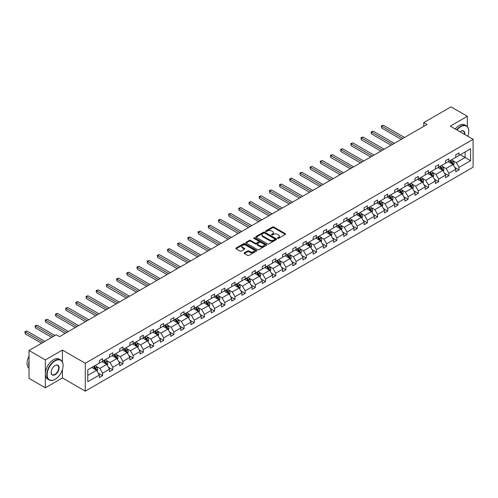 <?xml version="1.0" encoding="UTF-8"?>
<svg xmlns="http://www.w3.org/2000/svg" width="498" height="498" viewBox="0 0 498 498"><rect width="100%" height="100%" fill="white"/><g stroke="black" fill="none" stroke-linecap="round" stroke-linejoin="round"><path stroke-width="0.75" d="M277.635 238.337A0.635 0.367 0 0 0 278.531 238.337L285.342 234.402A0.909 0.523 0 0 0 285.603 234.035A0.909 0.523 0 0 0 285.342 233.662L273.807 227.007A0.909 0.523 0 0 0 272.524 227.007L265.714 230.935A0.635 0.367 0 0 0 266.611 231.452L267.494 230.948A2.901 1.675 0 0 1 271.597 230.948L272.555 231.502A2.901 1.675 0 0 1 273.408 232.684A2.901 1.675 0 0 1 272.555 233.867L271.678 234.377A0.635 0.367 0 0 0 272.574 234.894L273.452 234.384A2.901 1.675 0 0 1 277.554 234.384L278.513 234.944A2.901 1.675 0 0 1 279.366 236.127A2.901 1.675 0 0 1 278.513 237.309L277.635 237.82A0.635 0.367 0 0 0 277.635 238.337L277.635 237.82M244.394 252.828A0.909 0.523 0 0 0 244.126 253.196A0.909 0.523 0 0 0 244.394 253.569L247.631 255.437A0.909 0.523 0 0 0 248.913 255.437L256.47 251.073A0.909 0.523 0 0 0 256.738 250.699A0.909 0.523 0 0 0 256.47 250.332L244.941 243.671A0.909 0.523 0 0 0 243.659 243.671L236.096 248.035A0.909 0.523 0 0 0 235.828 248.409A0.909 0.523 0 0 0 236.096 248.776L240.005 251.036A0.909 0.523 0 0 0 241.287 251.036L244.524 249.168A0.909 0.523 0 0 0 244.786 248.795A0.909 0.523 0 0 0 244.524 248.427L242.582 247.307A2.422 1.401 0 0 1 241.872 246.317A2.422 1.401 0 0 1 243.373 245.022A2.422 1.401 0 0 1 246.012 245.327L253.607 249.71A2.422 1.401 0 0 1 254.316 250.699A2.422 1.401 0 0 1 252.816 251.994A2.422 1.401 0 0 1 250.177 251.689L248.913 250.961A0.909 0.523 0 0 0 247.631 250.961L244.394 252.828L244.394 253.569L247.631 251.714L247.631 250.961M62.418 350.057L45.349 359.911L29.027 350.486L29.027 378.38L45.349 387.799L62.418 377.945L85.264 391.135L85.264 363.247L62.418 350.057L62.418 361.878M467.323 126.548L467.323 116.283L450.254 126.143L473.1 139.334L85.264 363.247M467.323 116.283L451.001 106.865L423.748 122.595L423.748 126.368M29.027 350.486L56.28 334.756L59.542 336.636L427.01 124.481L423.748 122.595M267.557 243.933A0.909 0.523 0 0 0 268.839 243.933L276.402 239.563A0.909 0.523 0 0 0 276.664 239.196A0.909 0.523 0 0 0 276.402 238.828L264.868 232.168A0.909 0.523 0 0 0 263.585 232.168L256.022 236.531A0.909 0.523 0 0 0 255.76 236.899A0.909 0.523 0 0 0 256.022 237.272L267.557 243.933M254.067 238.474A0.635 0.367 0 0 1 254.708 238.561L266.424 245.327L258.873 249.685A0.909 0.523 0 0 1 257.597 249.685L246.062 243.024L249.299 241.169L249.299 240.416L246.062 242.283A0.909 0.523 0 0 0 245.794 242.657A0.909 0.523 0 0 0 246.062 243.024L246.062 242.283M249.299 241.169A0.909 0.523 0 0 1 250.575 241.169L250.575 240.416A0.909 0.523 0 0 0 249.299 240.416M250.575 240.416L255.256 243.117A0.909 0.523 0 0 0 256.538 243.117L258.686 241.879A0.909 0.523 0 0 0 258.948 241.505A0.909 0.523 0 0 0 258.686 241.138L253.812 238.324A0.635 0.367 0 0 1 254.708 237.807L266.436 244.58A0.909 0.523 0 0 1 266.704 244.948A0.909 0.523 0 0 1 266.436 245.321L266.436 244.58M45.349 359.911L45.349 387.799M87.779 369.784L99.332 363.117L99.332 360.589L102.6 358.703L102.6 361.231L109.516 357.234L109.516 354.713L112.778 352.827L112.778 355.348L119.701 351.358L119.701 348.83L122.962 346.944L122.962 349.471L129.885 345.475L129.885 342.948L133.147 341.068L133.147 343.589L140.069 339.599L140.069 337.071L143.331 335.185L143.331 337.712L150.253 333.716L150.253 331.189L153.515 329.309L153.515 331.83L160.437 327.84L160.437 325.312L163.699 323.426L163.699 325.953L170.621 321.957L170.621 319.43L173.883 317.55L173.883 320.071L180.805 316.081L180.805 313.553L184.067 311.667L184.067 314.194L190.989 310.198L190.989 307.671L194.251 305.791L194.251 308.312L201.173 304.322L201.173 301.794L204.435 299.908L204.435 302.435L211.357 298.439L211.357 295.912L214.619 294.032L214.619 296.553L221.542 292.563L221.542 290.035L224.803 288.149L224.803 290.676L231.726 286.68L231.726 284.153L234.988 282.273L234.988 284.794L241.91 280.804L241.91 278.276L245.172 276.39L245.172 278.917L252.094 274.921L252.094 272.394L255.356 270.514L255.356 273.035L262.278 269.045L262.278 266.517L265.54 264.631L265.54 267.158L272.456 263.162L272.456 260.635L275.724 258.755L275.724 261.276L282.64 257.279L282.64 254.758L285.908 252.872L285.908 255.399L292.824 251.403L292.824 248.876L296.092 246.996L296.092 249.517L303.008 245.52L303.008 242.999L306.276 241.113L306.276 243.64L313.192 239.644L313.192 237.116L316.46 235.237L316.46 237.758L323.376 233.761L323.376 231.24L326.644 229.354L326.644 231.881L333.56 227.885L333.56 225.357L336.829 223.478L336.829 225.999L343.745 222.002L343.745 219.481L347.013 217.595L347.013 220.122L353.929 216.126L353.929 213.598L357.19 211.718L357.19 214.24L364.113 210.243L364.113 207.722L367.375 205.836L367.375 208.363L374.297 204.367L374.297 201.839L377.559 199.953L377.559 202.481L384.481 198.484L384.481 195.963L387.743 194.077L387.743 196.604L394.665 192.608L394.665 190.08L397.927 188.194L397.927 190.722L404.849 186.725L404.849 184.204L408.111 182.318L408.111 184.845L415.033 180.849L415.033 178.321L418.295 176.435L418.295 178.963L425.217 174.966L425.217 172.445L428.479 170.559L428.479 173.086L435.401 169.09L435.401 166.562L438.663 164.676L438.663 167.204L445.586 163.207L445.586 160.686L448.847 158.8L448.847 161.327L455.77 157.331L455.77 154.803L459.032 152.917L459.032 155.444L470.585 148.771L470.585 160.686L459.032 167.353L459.032 169.88L455.77 171.766L455.77 169.239L448.847 173.236L448.847 175.757L445.586 177.643L445.586 175.122L438.663 179.112L438.663 181.639L435.401 183.525L435.401 180.998L428.479 184.995L428.479 187.522L425.217 189.402L425.217 186.881L418.295 190.871L418.295 193.398L415.033 195.284L415.033 192.757L408.111 196.754L408.111 199.281L404.849 201.161L404.849 198.64L397.927 202.63L397.927 205.157L394.665 207.044L394.665 204.516L387.743 208.513L387.743 211.04L384.481 212.92L384.481 210.399L377.559 214.389L377.559 216.916L374.297 218.803L374.297 216.275L367.375 220.272L367.375 222.799L364.113 224.679L364.113 222.158L357.19 226.148L357.19 228.675L353.929 230.562L353.929 228.034L347.013 232.031L347.013 234.558L343.745 236.438L343.745 233.917L336.829 237.907L336.829 240.434L333.56 242.321L333.56 239.793L326.644 243.79L326.644 246.317L323.376 248.197L323.376 245.676L316.46 249.666L316.46 252.193L313.192 254.08L313.192 251.552L306.276 255.549L306.276 258.076L303.008 259.956L303.008 257.435L296.092 261.431L296.092 263.952L292.824 265.839L292.824 263.311L285.908 267.308L285.908 269.835L282.64 271.715L282.64 269.194L275.724 273.19L275.724 275.711L272.456 277.598L272.456 275.07L265.54 279.067L265.54 281.594L262.278 283.474L262.278 280.953L255.356 284.949L255.356 287.471L252.094 289.357L252.094 286.829L245.172 290.826L245.172 293.353L241.91 295.233L241.91 292.712L234.988 296.708L234.988 299.23L231.726 301.116L231.726 298.588L224.803 302.585L224.803 305.112L221.542 306.992L221.542 304.471L214.619 308.467L214.619 310.989L211.357 312.875L211.357 310.347L204.435 314.344L204.435 316.871L201.173 318.757L201.173 316.23L194.251 320.226L194.251 322.748L190.989 324.634L190.989 322.106L184.067 326.103L184.067 328.63L180.805 330.516L180.805 327.989L173.883 331.985L173.883 334.507L170.621 336.393L170.621 333.865L163.699 337.862L163.699 340.389L160.437 342.275L160.437 339.748L153.515 343.745L153.515 346.266L150.253 348.152L150.253 345.624L143.331 349.621L143.331 352.148L140.069 354.034L140.069 351.507L133.147 355.504L133.147 358.025L129.885 359.911L129.885 357.383L122.962 361.38L122.962 363.907L119.701 365.793L119.701 363.266L112.778 367.263L112.778 369.784L109.516 371.67L109.516 369.143L102.6 373.139L102.6 375.666L99.332 377.552L99.332 375.025L87.779 381.698L87.779 369.784M85.264 391.135L473.1 167.222L473.1 139.334M101.947 361.61L106.777 364.399L99.855 368.389L96.077 366.211M99.855 368.389L102.6 373.139M106.777 364.399L109.516 369.143M99.332 362.513L99.855 362.812L102.6 361.231M112.131 355.728L116.962 358.516L110.039 362.513L106.261 360.328M110.039 362.513L112.778 367.263M116.962 358.516L119.701 363.266M109.516 356.63L110.039 356.935L112.778 355.348M122.315 349.845L127.146 352.64L120.223 356.63L116.445 354.452M120.223 356.63L122.962 361.38M127.146 352.64L129.885 357.383M119.701 350.754L120.223 351.053L122.962 349.471M132.499 343.969L137.33 346.757L130.408 350.754L126.629 348.569M130.408 350.754L133.147 355.504M137.33 346.757L140.069 351.507M129.885 344.871L130.408 345.176L133.147 343.589M142.677 338.086L147.514 340.881L140.592 344.871L136.813 342.692M140.592 344.871L143.331 349.621M147.514 340.881L150.253 345.624M140.069 338.995L140.592 339.294L143.331 337.712M152.861 332.21L157.692 334.998L150.776 338.995L146.997 336.81M150.776 338.995L153.515 343.745M157.692 334.998L160.437 339.748M150.253 333.112L150.776 333.417L153.515 331.83M163.045 326.327L167.876 329.116L160.96 333.112L157.181 330.933M160.96 333.112L163.699 337.862M167.876 329.116L170.621 333.865M160.437 327.236L160.96 327.535L163.699 325.953M173.229 320.451L178.06 323.239L171.144 327.236L167.365 325.051M171.144 327.236L173.883 331.985M178.06 323.239L180.805 327.989M170.621 321.353L171.144 321.658L173.883 320.071M183.413 314.568L188.244 317.357L181.328 321.353L177.549 319.174M181.328 321.353L184.067 326.103M188.244 317.357L190.989 322.106M180.805 315.477L181.328 315.776L184.067 314.194M193.598 308.692L198.428 311.48L191.512 315.477L187.734 313.292M191.512 315.477L194.251 320.226M198.428 311.48L201.173 316.23M190.989 309.594L191.512 309.899L194.251 308.312M203.782 302.809L208.612 305.598L201.696 309.594L197.918 307.415M201.696 309.594L204.435 314.344M208.612 305.598L211.357 310.347M201.173 303.718L201.696 304.017L204.435 302.435M213.966 296.933L218.796 299.721L211.88 303.718L208.102 301.533M211.88 303.718L214.619 308.467M218.796 299.721L221.542 304.471M211.357 297.835L211.88 298.14L214.619 296.553M224.15 291.05L228.98 293.839L222.064 297.835L218.286 295.656M222.064 297.835L224.803 302.585M228.98 293.839L231.726 298.588M221.542 291.959L222.064 292.258L224.803 290.676M234.334 285.173L239.165 287.962L232.249 291.959L228.47 289.774M232.249 291.959L234.988 296.708M239.165 287.962L241.91 292.712M231.726 286.076L232.249 286.381L234.988 284.794M244.518 279.291L249.349 282.08L242.426 286.076L238.654 283.897M242.426 286.076L245.172 290.826M249.349 282.08L252.094 286.829M241.91 280.2L242.426 280.499L245.172 278.917M254.702 273.414L259.533 276.203L252.611 280.2L248.832 278.015M252.611 280.2L255.356 284.949M259.533 276.203L262.278 280.953M252.094 274.317L252.611 274.622L255.356 273.035M264.886 267.532L269.717 270.321L262.795 274.317L259.016 272.138M262.795 274.317L265.54 279.067M269.717 270.321L272.456 275.07M262.278 268.441L262.795 268.739L265.54 267.158M275.07 261.655L279.901 264.444L272.979 268.441L269.2 266.256M272.979 268.441L275.724 273.19M279.901 264.444L282.64 269.194M272.456 262.558L272.979 262.863L275.724 261.276M285.254 255.773L290.085 258.562L283.163 262.558L279.384 260.379M283.163 262.558L285.908 267.308M290.085 258.562L292.824 263.311M282.64 256.682L283.163 256.98L285.908 255.399M295.439 249.896L300.269 252.685L293.347 256.682L289.568 254.497M293.347 256.682L296.092 261.431M300.269 252.685L303.008 257.435M292.824 250.799L293.347 251.104L296.092 249.517M305.623 244.014L310.453 246.803L303.531 250.799L299.752 248.62M303.531 250.799L306.276 255.549M310.453 246.803L313.192 251.552M303.008 244.923L303.531 245.221L306.276 243.64M315.807 238.137L320.637 240.926L313.715 244.923L309.937 242.738M313.715 244.923L316.46 249.666M320.637 240.926L323.376 245.676M313.192 239.04L313.715 239.345L316.46 237.758M325.991 232.255L330.821 235.044L323.899 239.04L320.121 236.861M323.899 239.04L326.644 243.79M330.821 235.044L333.56 239.793M323.376 233.164L323.899 233.462L326.644 231.881M336.175 226.378L341.005 229.167L334.083 233.164L330.305 230.979M334.083 233.164L336.829 237.907M341.005 229.167L343.745 233.917M333.56 227.281L334.083 227.58L336.829 225.999M346.359 220.496L351.19 223.285L344.267 227.281L340.489 225.102M344.267 227.281L347.013 232.031M351.19 223.285L353.929 228.034M343.745 221.405L344.267 221.703L347.013 220.122M356.543 214.619L361.374 217.408L354.452 221.405L350.673 219.22M354.452 221.405L357.19 226.148M361.374 217.408L364.113 222.158M353.929 215.522L354.452 215.821L357.19 214.24M366.727 208.737L371.558 211.526L364.636 215.522L360.857 213.343M364.636 215.522L367.375 220.272M371.558 211.526L374.297 216.275M364.113 209.646L364.636 209.944L367.375 208.363M376.911 202.86L381.742 205.649L374.82 209.646L371.041 207.461M374.82 209.646L377.559 214.389M381.742 205.649L384.481 210.399M374.297 203.763L374.82 204.062L377.559 202.481M387.089 196.978L391.926 199.766L385.004 203.763L381.225 201.584M385.004 203.763L387.743 208.513M391.926 199.766L394.665 204.516M384.481 197.88L385.004 198.185L387.743 196.604M397.273 191.101L402.104 193.89L395.188 197.887L391.409 195.702M395.188 197.887L397.927 202.63M402.104 193.89L404.849 198.64M394.665 192.004L395.188 192.303L397.927 190.722M407.457 185.219L412.288 188.007L405.372 192.004L401.593 189.825M405.372 192.004L408.111 196.754M412.288 188.007L415.033 192.757M404.849 186.121L405.372 186.426L408.111 184.845M417.641 179.342L422.472 182.131L415.556 186.121L411.778 183.943M415.556 186.121L418.295 190.871M422.472 182.131L425.217 186.881M415.033 180.245L415.556 180.544L418.295 178.963M427.826 173.46L432.656 176.248L425.74 180.245L421.962 178.066M425.74 180.245L428.479 184.995M432.656 176.248L435.401 180.998M425.217 174.362L425.74 174.667L428.479 173.086M438.01 167.583L442.84 170.372L435.924 174.362L432.146 172.184M435.924 174.362L438.663 179.112M442.84 170.372L445.586 175.122M435.401 168.486L435.924 168.785L438.663 167.204M448.194 161.701L453.024 164.489L446.108 168.486L442.33 166.307M446.108 168.486L448.847 173.236M453.024 164.489L455.77 169.239M445.586 162.603L446.108 162.908L448.847 161.327M460.27 154.729L465.101 157.517L456.293 162.603L452.514 160.424M456.293 162.603L459.032 167.353M470.585 160.686L465.101 157.517L465.101 151.94L470.585 148.771M455.77 156.727L456.293 157.026L459.032 155.444M87.779 375.361L96.593 370.275L91.763 367.487M96.593 370.275L99.332 375.025M454.693 167.372L459.032 169.88M444.509 173.254L448.847 175.757M434.324 179.131L438.663 181.639M424.14 185.013L428.479 187.522M413.956 190.89L418.295 193.398M403.772 196.772L408.111 199.281M393.588 202.649L397.927 205.157M383.404 208.531L387.743 211.04M373.22 214.408L377.559 216.916M363.036 220.29L367.375 222.799M352.852 226.167L357.19 228.675M342.668 232.049L347.013 234.558M332.483 237.926L336.829 240.434M322.299 243.808L326.644 246.317M312.115 249.691L316.46 252.193M301.931 255.567L306.276 258.076M291.747 261.45L296.092 263.952M281.563 267.326L285.908 269.835M271.379 273.209L275.724 275.711M261.195 279.085L265.54 281.594M251.017 284.968L255.356 287.471M240.833 290.844L245.172 293.353M230.649 296.727L234.988 299.23M220.465 302.603L224.803 305.112M210.281 308.486L214.619 310.989M200.096 314.363L204.435 316.871M189.912 320.245L194.251 322.748M179.728 326.122L184.067 328.63M169.544 332.004L173.883 334.507M159.36 337.881L163.699 340.389M149.176 343.763L153.515 346.266M138.992 349.64L143.331 352.148M128.808 355.522L133.147 358.025M118.624 361.399L122.962 363.907M108.439 367.281L112.778 369.784M98.255 373.158L102.6 375.666M62.418 377.945L62.418 369.616M277.89 238.424L278.513 238.063A2.901 1.675 0 0 0 279.366 236.88L279.366 236.127M273.408 232.684L273.408 233.438A2.901 1.675 0 0 1 272.555 234.62L271.927 234.981M285.329 234.409L273.807 227.76A0.909 0.523 0 0 0 272.524 227.76L265.969 231.545M276.402 238.828L276.402 239.563L264.868 232.921A0.909 0.523 0 0 0 263.585 232.921L256.034 237.278L256.022 236.531M274.796 239.457A0.635 0.367 0 0 0 274.796 238.934L264.675 233.089A0.635 0.367 0 0 0 263.778 233.089L262.851 233.63A2.901 1.675 0 0 0 261.998 234.813A2.901 1.675 0 0 0 262.851 235.996L269.767 239.992A2.901 1.675 0 0 0 273.869 239.992L274.796 239.457L274.796 240.21A0.635 0.367 0 0 0 274.983 239.949L274.983 239.196M261.998 234.813L261.998 235.566A2.901 1.675 0 0 0 262.851 236.749L262.851 235.996M274.796 240.21L273.869 240.746A2.901 1.675 0 0 1 269.767 240.746L262.851 236.749M250.575 241.169L255.256 243.871A0.909 0.523 0 0 0 256.538 243.871L258.686 242.632A0.909 0.523 0 0 0 258.948 242.258L258.948 241.505M260.112 245.919A2.422 1.401 0 0 0 262.751 246.224A2.422 1.401 0 0 0 264.245 244.929A2.422 1.401 0 0 0 263.535 243.939L260.865 242.395A0.909 0.523 0 0 0 259.583 242.395L257.435 243.634A0.909 0.523 0 0 0 257.167 244.008A0.909 0.523 0 0 0 257.435 244.375L260.112 245.919L260.112 246.672A2.422 1.401 0 0 0 262.751 246.977A2.422 1.401 0 0 0 264.245 245.682L264.245 244.929M257.167 244.008L257.167 244.761A0.909 0.523 0 0 0 257.435 245.128L257.435 244.375M260.112 246.672L257.435 245.128M254.316 250.699L254.316 251.453A2.422 1.401 0 0 1 252.816 252.747A2.422 1.401 0 0 1 250.177 252.442L248.913 251.714A0.909 0.523 0 0 0 247.631 251.714M241.872 246.317L241.872 247.07A2.422 1.401 0 0 0 242.582 248.06L242.582 247.307M244.512 249.174L242.582 248.06M256.47 250.332L256.47 251.073L244.941 244.425A0.909 0.523 0 0 0 243.659 244.425L236.108 248.782M453.522 165.348L454.12 163.618A2.446 1.413 -120 0 0 453.342 161.533L451.879 159.578M449.246 162.311L448.611 161.458M404.519 137.467L383.323 125.228L381.692 126.168L381.692 128.054L401.257 139.353M452.663 164.284L452.8 163.718A2.446 1.413 -120 0 0 452.103 162.248L450.634 160.294M450.024 160.649L451.636 162.796A1.245 0.722 60 0 1 451.86 163.176L452.8 163.718M449.85 160.742L451.319 162.703A2.446 1.413 60 0 1 451.929 163.854M381.692 128.054L381.337 125.963L402.888 138.407M381.337 125.963L383.323 125.228M467.784 136.259A11.261 6.505 120 0 0 468.761 131.285A11.261 6.505 120 0 0 460.793 126.685A11.261 6.505 120 0 0 456.971 130.022M456.635 129.822A11.541 6.661 -60 0 1 460.6 126.349A11.541 6.661 -60 0 1 466.371 125.776A11.541 6.661 -60 0 1 468.761 131.061A11.541 6.661 -60 0 1 468.761 131.173M460.046 131.796A5.634 3.249 -60 0 1 460.793 131.285L460.793 131.285A5.634 3.249 -60 0 1 464.709 134.485M455.197 128.994A11.541 6.661 -60 0 1 459.162 125.521A11.541 6.661 -60 0 1 464.933 124.948L466.371 125.776M464.341 134.273A5.354 3.094 120 0 0 463.277 131.136A5.354 3.094 120 0 0 460.694 131.348M54.942 379.395L55.141 379.283A11.261 6.505 120 0 0 63.103 365.488A11.261 6.505 120 0 0 55.141 360.888A11.261 6.505 120 0 0 47.173 374.683A11.261 6.505 120 0 0 55.141 379.283L54.942 379.395A11.541 6.661 -60 0 1 49.171 379.968A11.541 6.661 -60 0 1 47.403 370.724A11.541 6.661 -60 0 1 54.942 360.552A11.541 6.661 -60 0 1 60.712 359.979A11.541 6.661 -60 0 1 63.103 365.264A11.541 6.661 -60 0 1 63.103 365.376M55.141 374.683A5.634 3.249 -60 0 1 51.157 372.386A5.634 3.249 -60 0 1 55.141 365.488L55.141 365.488A5.634 3.249 -60 0 1 59.119 367.785A5.634 3.249 -60 0 1 55.141 374.683M51.157 372.274A5.354 3.094 120 0 0 52.265 374.614A5.354 3.094 120 0 0 54.942 374.347A5.354 3.094 120 0 0 58.44 369.628A5.354 3.094 120 0 0 57.619 365.339A5.354 3.094 120 0 0 55.041 365.551M49.171 379.968L47.733 379.14A11.541 6.661 -60 0 1 45.965 369.89A11.541 6.661 -60 0 1 53.504 359.724A11.541 6.661 -60 0 1 59.274 359.151L60.712 359.979M29.027 366.696A11.541 6.661 -60 0 1 29.027 361.417M29.027 368.296A11.541 6.661 -60 0 1 29.027 356.051M443.338 171.231L443.936 169.494A2.446 1.413 -120 0 0 443.158 167.415L441.695 165.454M439.062 168.187L438.427 167.34M394.335 143.349L373.139 131.111L371.508 132.051L371.508 133.937L391.073 145.229M442.479 170.16L442.616 169.6A2.446 1.413 -120 0 0 441.919 168.131L440.45 166.17M439.84 166.525L441.452 168.679A1.245 0.722 60 0 1 441.676 169.059L442.616 169.6M439.666 166.625L441.135 168.579A2.446 1.413 60 0 1 441.745 169.737M371.508 133.937L371.153 131.846L392.704 144.289M371.153 131.846L373.139 131.111M433.154 177.107L433.752 175.377A2.446 1.413 -120 0 0 432.974 173.292L431.511 171.337M428.878 174.07L428.243 173.217M384.157 149.226L362.955 136.987L361.324 137.934L361.324 139.814L380.889 151.112M432.295 176.043L432.432 175.477A2.446 1.413 -120 0 0 431.735 174.007L430.266 172.053M429.656 172.408L431.268 174.561A1.245 0.722 60 0 1 431.492 174.935L432.432 175.477M429.488 172.501L430.951 174.462A2.446 1.413 60 0 1 431.561 175.613M361.324 139.814L360.969 137.722L382.52 150.166M360.969 137.722L362.955 136.987M422.97 182.99L423.574 181.253A2.446 1.413 -120 0 0 422.79 179.174L421.327 177.213M418.694 179.946L418.059 179.099M373.973 155.108L352.777 142.87L351.14 143.81L351.14 145.696L370.705 156.988M422.111 181.919L422.248 181.359A2.446 1.413 -120 0 0 421.551 179.89L420.082 177.929M419.472 178.284L421.084 180.438A1.245 0.722 60 0 1 421.308 180.818L422.248 181.359M419.304 178.384L420.766 180.338A2.446 1.413 60 0 1 421.376 181.496M351.14 145.696L350.785 143.605L372.336 156.048M350.785 143.605L352.777 142.87M412.786 188.867L413.39 187.136A2.446 1.413 -120 0 0 412.605 185.051L411.143 183.096M408.509 185.829L407.874 184.976M363.789 160.985L342.593 148.746L340.956 149.693L340.956 151.573L360.521 162.871M411.927 187.802L412.064 187.236A2.446 1.413 -120 0 0 411.367 185.766L409.898 183.812M409.288 184.167L410.9 186.32A1.245 0.722 60 0 1 411.13 186.694L412.064 187.236M409.119 184.26L410.582 186.221A2.446 1.413 60 0 1 411.192 187.373M340.956 151.573L340.601 149.481L362.152 161.925M340.601 149.481L342.593 148.746M402.602 194.749L403.206 193.012A2.446 1.413 -120 0 0 402.421 190.933L400.958 188.972M398.325 191.705L397.69 190.859M353.605 166.867L332.409 154.629L330.772 155.569L330.772 157.455L350.337 168.747M401.743 193.678L401.88 193.118A2.446 1.413 -120 0 0 401.183 191.649L399.72 189.688M399.103 190.043L400.716 192.197A1.245 0.722 60 0 1 400.946 192.577L401.88 193.118M398.935 190.143L400.398 192.097A2.446 1.413 60 0 1 401.008 193.255M330.772 157.455L330.417 155.364L351.968 167.807M330.417 155.364L332.409 154.629M392.418 200.626L393.022 198.895A2.446 1.413 -120 0 0 392.237 196.81L390.774 194.855M388.147 197.588L387.506 196.741M343.421 172.744L322.225 160.505L320.588 161.452L320.588 163.332L340.153 174.63M391.559 199.561L391.696 199.001A2.446 1.413 -120 0 0 390.998 197.525L389.536 195.571M388.919 195.926L390.532 198.079A1.245 0.722 60 0 1 390.762 198.453L391.696 199.001M388.751 196.019L390.214 197.98A2.446 1.413 60 0 1 390.824 199.132M320.588 163.332L320.233 161.24L341.79 173.684M320.233 161.24L322.225 160.505M382.234 206.508L382.838 204.771A2.446 1.413 -120 0 0 382.053 202.692L380.59 200.731M377.963 203.464L377.322 202.618M333.237 178.626L312.041 166.388L310.41 167.328L310.41 169.214L329.969 180.506M381.381 205.437L381.518 204.877A2.446 1.413 -120 0 0 380.814 203.408L379.352 201.447M378.735 201.802L380.348 203.956A1.245 0.722 60 0 1 380.578 204.336L381.518 204.877M378.567 201.902L380.03 203.856A2.446 1.413 60 0 1 380.64 205.014M310.41 169.214L310.049 167.123L331.606 179.566M310.049 167.123L312.041 166.388M372.05 212.385L372.653 210.654A2.446 1.413 -120 0 0 371.869 208.569L370.406 206.614M367.779 209.347L367.144 208.5M323.053 184.503L301.856 172.264L300.226 173.211L300.226 175.091L319.784 186.389M371.197 211.32L371.334 210.76A2.446 1.413 -120 0 0 370.63 209.285L369.167 207.33M368.551 207.685L370.163 209.839A1.245 0.722 60 0 1 370.394 210.212L371.334 210.76M368.383 207.784L369.846 209.739A2.446 1.413 60 0 1 370.456 210.891M300.226 175.091L299.864 172.999L321.422 185.443M299.864 172.999L301.856 172.264M361.865 218.267L362.469 216.53A2.446 1.413 -120 0 0 361.685 214.451L360.222 212.49M357.595 215.223L356.96 214.377M312.869 190.385L291.672 178.147L290.041 179.087L290.041 180.973L309.6 192.265M361.013 217.196L361.15 216.636A2.446 1.413 -120 0 0 360.446 215.167L358.983 213.206M358.367 213.561L359.979 215.715A1.245 0.722 60 0 1 360.21 216.095L361.15 216.636M358.199 213.661L359.662 215.615A2.446 1.413 60 0 1 360.272 216.773M290.041 180.973L289.68 178.882L311.238 191.325M289.68 178.882L291.672 178.147M351.681 224.144L352.285 222.413A2.446 1.413 -120 0 0 351.501 220.328L350.038 218.373M347.411 221.106L346.776 220.259M302.684 196.262L281.488 184.023L279.857 184.97L279.857 186.85L299.423 198.148M350.829 223.079L350.966 222.519A2.446 1.413 -120 0 0 350.262 221.044L348.799 219.089M348.183 219.444L349.795 221.598A1.245 0.722 60 0 1 350.026 221.971L350.966 222.519M348.015 219.543L349.478 221.498A2.446 1.413 60 0 1 350.088 222.65M279.857 186.85L279.496 184.758L301.053 197.208M279.496 184.758L281.488 184.023M341.497 230.026L342.101 228.289A2.446 1.413 -120 0 0 341.317 226.21L339.854 224.249M337.227 226.982L336.592 226.136M292.5 202.144L271.304 189.906L269.673 190.846L269.673 192.732L289.238 204.024M340.644 228.956L340.781 228.395A2.446 1.413 -120 0 0 340.078 226.926L338.615 224.965M337.999 225.32L339.611 227.474A1.245 0.722 60 0 1 339.841 227.854L340.781 228.395M337.831 225.42L339.294 227.374A2.446 1.413 60 0 1 339.904 228.532M269.673 192.732L269.312 190.641L290.869 203.084M269.312 190.641L271.304 189.906M331.313 235.903L331.917 234.172A2.446 1.413 -120 0 0 331.133 232.087L329.67 230.132M327.043 232.865L326.408 232.018M282.316 208.021L261.12 195.782L259.489 196.729L259.489 198.609L279.054 209.907M330.46 234.838L330.597 234.278A2.446 1.413 -120 0 0 329.894 232.803L328.431 230.848M327.815 231.203L329.427 233.357A1.245 0.722 60 0 1 329.657 233.73L330.597 234.278M327.647 231.302L329.11 233.257A2.446 1.413 60 0 1 329.72 234.409M259.489 198.609L259.128 196.517L280.685 208.967M259.128 196.517L261.12 195.782M321.135 241.785L321.733 240.048A2.446 1.413 -120 0 0 320.955 237.969L319.486 236.008M316.859 238.741L316.224 237.895M272.132 213.903L250.936 201.665L249.305 202.605L249.305 204.491L268.87 215.783M320.276 240.715L320.413 240.154A2.446 1.413 -120 0 0 319.71 238.685L318.247 236.724M317.631 237.079L319.243 239.233A1.245 0.722 60 0 1 319.473 239.613L320.413 240.154M317.463 237.179L318.925 239.133A2.446 1.413 60 0 1 319.535 240.291M249.305 204.491L248.944 202.4L270.501 214.843M248.944 202.4L250.936 201.665M310.951 247.662L311.549 245.931A2.446 1.413 -120 0 0 310.771 243.846L309.302 241.891M306.675 244.624L306.04 243.777M261.948 219.78L240.752 207.542L239.121 208.488L239.121 210.368L258.686 221.666M310.092 246.597L310.229 246.037A2.446 1.413 -120 0 0 309.526 244.562L308.063 242.607M307.447 242.962L309.065 245.116A1.245 0.722 60 0 1 309.289 245.489L310.229 246.037M307.278 243.061L308.741 245.016A2.446 1.413 60 0 1 309.351 246.168M239.121 210.368L238.76 208.276L260.317 220.726M238.76 208.276L240.752 207.542M300.767 253.544L301.365 251.807A2.446 1.413 -120 0 0 300.587 249.728L299.117 247.767M296.491 250.5L295.856 249.654M251.764 225.662L230.568 213.424L228.937 214.364L228.937 216.25L248.502 227.542M299.908 252.474L300.045 251.913A2.446 1.413 -120 0 0 299.342 250.444L297.879 248.483M297.262 248.838L298.881 250.992A1.245 0.722 60 0 1 299.105 251.372L300.045 251.913M297.094 248.938L298.563 250.892A2.446 1.413 60 0 1 299.167 252.05M228.937 216.25L228.576 214.159L250.133 226.602M228.576 214.159L230.568 213.424M290.583 259.421L291.181 257.69A2.446 1.413 -120 0 0 290.402 255.605L288.933 253.65M286.306 256.383L285.671 255.536M241.58 231.539L220.384 219.301L218.753 220.247L218.753 222.127L238.318 233.425M289.724 258.356L289.861 257.796A2.446 1.413 -120 0 0 289.157 256.321L287.695 254.366M287.085 254.721L288.697 256.875A1.245 0.722 60 0 1 288.921 257.254L289.861 257.796M286.91 254.82L288.379 256.775A2.446 1.413 60 0 1 288.983 257.927M218.753 222.127L218.392 220.035L239.949 232.485M218.392 220.035L220.384 219.301M280.399 265.303L280.997 263.567A2.446 1.413 -120 0 0 280.218 261.487L278.749 259.526M276.122 262.259L275.487 261.413M231.396 237.422L210.2 225.183L208.569 226.123L208.569 228.009L228.134 239.301M279.54 264.233L279.677 263.672A2.446 1.413 -120 0 0 278.973 262.203L277.511 260.242M276.9 260.597L278.513 262.751A1.245 0.722 60 0 1 278.737 263.131L279.677 263.672M276.726 260.697L278.195 262.651A2.446 1.413 60 0 1 278.805 263.809M208.569 228.009L208.208 225.918L229.765 238.361M208.208 225.918L210.2 225.183M270.215 271.18L270.812 269.449A2.446 1.413 -120 0 0 270.034 267.364L268.565 265.409M265.938 268.142L265.303 267.295M221.212 243.298L200.015 231.06L198.385 232.006L198.385 233.886L217.95 245.184M269.356 270.115L269.493 269.555A2.446 1.413 -120 0 0 268.789 268.08L267.326 266.125M266.716 266.48L268.329 268.634A1.245 0.722 60 0 1 268.553 269.013L269.493 269.555M266.542 266.579L268.011 268.534A2.446 1.413 60 0 1 268.621 269.692M198.385 233.886L198.023 231.794L219.581 244.244M198.023 231.794L200.015 231.06M260.031 277.062L260.628 275.326A2.446 1.413 -120 0 0 259.85 273.246L258.381 271.286M255.754 274.018L255.119 273.172M211.028 249.181L189.831 236.942L188.2 237.882L188.2 239.768L207.766 251.06M259.172 275.992L259.309 275.431A2.446 1.413 -120 0 0 258.611 273.962L257.142 272.001M256.532 272.356L258.145 274.51A1.245 0.722 60 0 1 258.369 274.89L259.309 275.431M256.358 272.456L257.827 274.41A2.446 1.413 60 0 1 258.437 275.568M188.2 239.768L187.839 237.677L209.397 250.121M187.839 237.677L189.831 236.942M249.847 282.939L250.444 281.208A2.446 1.413 -120 0 0 249.666 279.123L248.197 277.168M245.57 279.901L244.935 279.054M200.843 255.057L179.647 242.819L178.016 243.765L178.016 245.645L197.582 256.943M248.988 281.874L249.125 281.314A2.446 1.413 -120 0 0 248.427 279.839L246.958 277.884M246.348 278.239L247.96 280.393A1.245 0.722 60 0 1 248.185 280.772L249.125 281.314M246.174 278.338L247.643 280.293A2.446 1.413 60 0 1 248.253 281.451M178.016 245.645L177.655 243.553L199.212 256.003M177.655 243.553L179.647 242.819M239.663 288.821L240.26 287.085A2.446 1.413 -120 0 0 239.482 285.005L238.013 283.045M235.386 285.777L234.751 284.931M190.659 260.94L169.463 248.701L167.832 249.641L167.832 251.527L187.397 262.826M238.803 287.751L238.94 287.19A2.446 1.413 -120 0 0 238.243 285.721L236.774 283.767M236.164 284.115L237.776 286.269A1.245 0.722 60 0 1 238 286.649L238.94 287.19M235.99 284.215L237.459 286.169A2.446 1.413 60 0 1 238.069 287.327M167.832 251.527L167.471 249.436L189.028 261.88M167.471 249.436L169.463 248.701M229.478 294.698L230.076 292.967A2.446 1.413 -120 0 0 229.298 290.882L227.829 288.927M225.202 291.66L224.567 290.813M180.475 266.816L159.279 254.578L157.648 255.524L157.648 257.404L177.213 268.702M228.619 293.633L228.756 293.073A2.446 1.413 -120 0 0 228.059 291.598L226.59 289.643M225.98 289.998L227.592 292.152A1.245 0.722 60 0 1 227.816 292.531L228.756 293.073M225.806 290.097L227.275 292.052A2.446 1.413 60 0 1 227.885 293.21M157.648 257.404L157.287 255.312L178.844 267.762M157.287 255.312L159.279 254.578M219.294 300.58L219.892 298.844A2.446 1.413 -120 0 0 219.114 296.764L217.651 294.804M215.018 297.536L214.383 296.69M170.291 272.699L149.095 260.46L147.464 261.4L147.464 263.286L167.029 274.585M218.435 299.51L218.572 298.949A2.446 1.413 -120 0 0 217.875 297.48L216.406 295.526M215.796 295.874L217.408 298.028A1.245 0.722 60 0 1 217.632 298.408L218.572 298.949M215.622 295.974L217.091 297.929A2.446 1.413 60 0 1 217.701 299.086M147.464 263.286L147.109 261.195L168.66 273.639M147.109 261.195L149.095 260.46M209.11 306.457L209.708 304.726A2.446 1.413 -120 0 0 208.93 302.641L207.467 300.686M204.834 303.419L204.199 302.572M160.107 278.575L138.911 266.337L137.28 267.283L137.28 269.169L156.845 280.461M208.251 305.392L208.388 304.832A2.446 1.413 -120 0 0 207.691 303.357L206.222 301.402M205.612 301.757L207.224 303.911A1.245 0.722 60 0 1 207.448 304.29L208.388 304.832M205.437 301.856L206.907 303.811A2.446 1.413 60 0 1 207.517 304.969M137.28 269.169L136.925 267.071L158.476 279.521M136.925 267.071L138.911 266.337M198.926 312.339L199.524 310.603A2.446 1.413 -120 0 0 198.746 308.523L197.283 306.569M194.65 309.302L194.015 308.449M149.923 284.458L128.727 272.219L127.096 273.159L127.096 275.045L146.661 286.344M198.067 311.269L198.204 310.708A2.446 1.413 -120 0 0 197.507 309.239L196.038 307.285M195.428 307.633L197.04 309.787A1.245 0.722 60 0 1 197.264 310.167L198.204 310.708M195.253 307.733L196.722 309.694A2.446 1.413 60 0 1 197.333 310.845M127.096 275.045L126.741 272.954L148.292 285.398M126.741 272.954L128.727 272.219M188.742 318.222L189.34 316.485A2.446 1.413 -120 0 0 188.561 314.4L187.099 312.445M184.465 315.178L183.83 314.331M139.745 290.334L118.543 278.096L116.912 279.042L116.912 280.928L136.477 292.22M187.883 317.151L188.02 316.591A2.446 1.413 -120 0 0 187.323 315.116L185.854 313.161M185.244 313.516L186.856 315.67A1.245 0.722 60 0 1 187.08 316.049L188.02 316.591M185.075 313.616L186.538 315.57A2.446 1.413 60 0 1 187.148 316.728M116.912 280.928L116.557 278.836L138.108 291.28M116.557 278.836L118.543 278.096M178.558 324.098L179.162 322.362A2.446 1.413 -120 0 0 178.377 320.282L176.915 318.328M174.281 321.061L173.646 320.208M129.561 296.217L108.365 283.978L106.728 284.918L106.728 286.804L126.293 298.103M177.699 323.028L177.836 322.467A2.446 1.413 -120 0 0 177.139 320.998L175.669 319.044M175.059 319.392L176.672 321.546A1.245 0.722 60 0 1 176.896 321.926L177.836 322.467M174.891 319.492L176.354 321.453A2.446 1.413 60 0 1 176.964 322.604M106.728 286.804L106.373 284.713L127.924 297.157M106.373 284.713L108.365 283.978M168.374 329.981L168.978 328.244A2.446 1.413 -120 0 0 168.193 326.159L166.73 324.204M164.097 326.937L163.462 326.09M119.377 302.093L98.181 289.855L96.544 290.801L96.544 292.687L116.109 303.979M167.515 328.91L167.652 328.35A2.446 1.413 -120 0 0 166.954 326.875L165.485 324.92M164.875 325.275L166.488 327.429A1.245 0.722 60 0 1 166.718 327.809L167.652 328.35M164.707 325.375L166.17 327.329A2.446 1.413 60 0 1 166.78 328.487M96.544 292.687L96.189 290.595L117.74 303.039M96.189 290.595L98.181 289.855M158.19 335.857L158.794 334.127A2.446 1.413 -120 0 0 158.009 332.042L156.546 330.087M153.913 332.82L153.278 331.967M109.193 307.976L87.997 295.737L86.359 296.677L86.359 298.563L105.925 309.862M157.331 334.793L157.468 334.226A2.446 1.413 -120 0 0 156.77 332.757L155.308 330.803M154.691 331.151L156.304 333.305A1.245 0.722 60 0 1 156.534 333.685L157.468 334.226M154.523 331.251L155.986 333.212A2.446 1.413 60 0 1 156.596 334.363M86.359 298.563L86.005 296.472L107.556 308.916M86.005 296.472L87.997 295.737M148.006 341.74L148.609 340.003A2.446 1.413 -120 0 0 147.825 337.918L146.362 335.963M143.735 338.696L143.094 337.849M99.009 313.852L77.812 301.614L76.175 302.56L76.175 304.446L95.741 315.738M147.147 340.669L147.284 340.109A2.446 1.413 -120 0 0 146.586 338.634L145.123 336.679M144.507 337.034L146.119 339.188A1.245 0.722 60 0 1 146.35 339.568L147.284 340.109M144.339 337.134L145.802 339.088A2.446 1.413 60 0 1 146.412 340.246M76.175 304.446L75.821 302.354L97.378 314.798M75.821 302.354L77.812 301.614M137.822 347.616L138.425 345.886A2.446 1.413 -120 0 0 137.641 343.801L136.178 341.846M133.551 344.579L132.91 343.726M88.825 319.735L67.628 307.496L65.997 308.436L65.997 310.322L85.556 321.621M136.969 346.552L137.106 345.986A2.446 1.413 -120 0 0 136.402 344.516L134.939 342.562M134.323 342.91L135.935 345.064A1.245 0.722 60 0 1 136.166 345.444L137.106 345.986M134.155 343.01L135.618 344.971A2.446 1.413 60 0 1 136.228 346.122M65.997 310.322L65.636 308.231L87.194 320.675M65.636 308.231L67.628 307.496M127.637 353.499L128.241 351.762A2.446 1.413 -120 0 0 127.457 349.677L125.994 347.722M123.367 350.455L122.732 349.608M78.64 325.611L57.444 313.379L55.813 314.319L55.813 316.205L75.372 327.497M126.785 352.428L126.922 351.868A2.446 1.413 -120 0 0 126.218 350.393L124.755 348.438M124.139 348.793L125.751 350.947A1.245 0.722 60 0 1 125.982 351.327L126.922 351.868M123.971 348.893L125.434 350.847A2.446 1.413 60 0 1 126.044 352.005M55.813 316.205L55.452 314.114L77.009 326.557M55.452 314.114L57.444 313.379M117.453 359.375L118.057 357.645A2.446 1.413 -120 0 0 117.273 355.56L115.81 353.605M113.183 356.338L112.548 355.485M68.456 331.494L47.26 319.255L45.629 320.195L45.629 322.082L65.188 333.38M116.6 358.311L116.737 357.745A2.446 1.413 -120 0 0 116.034 356.275L114.571 354.321M113.955 354.669L115.567 356.823A1.245 0.722 60 0 1 115.797 357.203L116.737 357.745M113.787 354.769L115.25 356.73A2.446 1.413 60 0 1 115.86 357.881M45.629 322.082L45.268 319.99L66.825 332.434M45.268 319.99L47.26 319.255M107.269 365.258L107.873 363.521A2.446 1.413 -120 0 0 107.089 361.436L105.626 359.481M102.999 362.214L102.364 361.367M55.01 335.49L37.076 325.138L35.445 326.078L35.445 327.964L51.742 337.37M106.416 364.187L106.553 363.627A2.446 1.413 -120 0 0 105.85 362.152L104.387 360.197M103.771 360.552L105.383 362.706A1.245 0.722 60 0 1 105.613 363.086L106.553 363.627M103.603 360.652L105.066 362.606A2.446 1.413 60 0 1 105.676 363.764M35.445 327.964L35.084 325.873L53.373 336.43M35.084 325.873L37.076 325.138M97.085 371.135L97.689 369.404A2.446 1.413 -120 0 0 96.905 367.319L95.442 365.364M92.815 368.097L92.18 367.244M44.826 341.367L26.892 331.014L25.261 331.954L25.261 333.841L41.558 343.253M96.232 370.07L96.369 369.504A2.446 1.413 -120 0 0 95.666 368.034L94.203 366.08M93.587 366.435L95.199 368.582A1.245 0.722 60 0 1 95.429 368.962L96.369 369.504M93.419 366.528L94.881 368.489A2.446 1.413 60 0 1 95.492 369.641M25.261 333.841L24.9 331.749L43.189 342.313M24.9 331.749L26.892 331.014M278.513 238.063L278.513 237.309M271.678 234.894L271.678 234.377M272.555 234.62L272.555 233.867M265.714 231.452L265.714 230.935M272.524 227.76L272.524 227.007M273.807 227.76L273.807 227.007M285.342 234.402L285.342 233.662M263.585 232.921L263.585 232.168M264.868 232.921L264.868 232.168M269.767 240.746L269.767 239.992M273.869 240.746L273.869 239.992M255.256 243.871L255.256 243.117M256.538 243.871L256.538 243.117M258.686 242.632L258.686 241.879M254.708 238.561L254.708 237.807M248.913 251.714L248.913 250.961M250.177 252.442L250.177 251.689M244.524 249.168L244.524 248.427M236.096 248.776L236.096 248.035M243.659 244.425L243.659 243.671M244.941 244.425L244.941 243.671M452.85 164.39L454.108 163.661M452.103 162.248L453.342 161.533M450.622 163.101L451.319 162.703M442.666 170.266L443.923 169.544M441.919 168.131L443.158 167.415M440.437 168.984L441.135 168.579M432.482 176.149L433.739 175.421M431.735 174.007L432.974 173.292M430.253 174.86L430.951 174.462M422.298 182.025L423.555 181.303M421.551 179.89L422.79 179.174M420.069 180.743L420.766 180.338M412.114 187.908L413.371 187.18M411.367 185.766L412.605 185.051M409.885 186.619L410.582 186.221M401.93 193.784L403.187 193.062M401.183 191.649L402.421 190.933M399.701 192.502L400.398 192.097M391.745 199.667L393.003 198.939M390.998 197.525L392.237 196.81M389.517 198.378L390.214 197.98M381.561 205.543L382.819 204.821M380.814 203.408L382.053 202.692M379.333 204.261L380.03 203.856M371.377 211.426L372.635 210.698M370.63 209.285L371.869 208.569M369.149 210.137L369.846 209.739M361.193 217.302L362.451 216.58M360.446 215.167L361.685 214.451M358.971 216.02L359.662 215.615M351.009 223.185L352.267 222.457M350.262 221.044L351.501 220.328M348.787 221.896L349.478 221.498M340.825 229.061L342.082 228.339M340.078 226.926L341.317 226.21M338.603 227.779L339.294 227.374M330.641 234.944L331.898 234.216M329.894 232.803L331.133 232.087M328.419 233.655L329.11 233.257M320.463 240.82L321.714 240.098M319.71 238.685L320.955 237.969M318.234 239.538L318.925 239.133M310.279 246.703L311.53 245.975M309.526 244.562L310.771 243.846M308.05 245.414L308.741 245.016M300.095 252.579L301.346 251.857M299.342 250.444L300.587 249.728M297.866 251.297L298.563 250.892M289.911 258.462L291.162 257.734M289.157 256.321L290.402 255.605M287.682 257.173L288.379 256.775M279.727 264.345L280.984 263.616M278.973 262.203L280.218 261.487M277.498 263.056L278.195 262.651M269.543 270.221L270.8 269.493M268.789 268.08L270.034 267.364M267.314 268.932L268.011 268.534M259.358 276.104L260.616 275.375M258.611 273.962L259.85 273.246M257.13 274.815L257.827 274.41M249.174 281.98L250.432 281.258M248.427 279.839L249.666 279.123M246.946 280.691L247.643 280.293M238.99 287.863L240.248 287.134M238.243 285.721L239.482 285.005M236.762 286.574L237.459 286.169M228.806 293.739L230.064 293.017M228.059 291.598L229.298 290.882M226.578 292.451L227.275 292.052M218.622 299.622L219.879 298.893M217.875 297.48L219.114 296.764M216.393 298.333L217.091 297.929M208.438 305.498L209.695 304.776M207.691 303.357L208.93 302.641M206.209 304.216L206.907 303.811M198.254 311.381L199.511 310.652M197.507 309.239L198.746 308.523M196.025 310.092L196.722 309.694M188.07 317.257L189.327 316.535M187.323 315.116L188.561 314.4M185.841 315.975L186.538 315.57M177.886 323.14L179.143 322.411M177.139 320.998L178.377 320.282M175.657 321.851L176.354 321.453M167.702 329.016L168.959 328.294M166.954 326.875L168.193 326.159M165.473 327.734L166.17 327.329M157.517 334.899L158.775 334.17M156.77 332.757L158.009 332.042M155.289 333.61L155.986 333.212M147.333 340.775L148.591 340.053M146.586 338.634L147.825 337.918M145.105 339.493L145.802 339.088M137.149 346.658L138.407 345.929M136.402 344.516L137.641 343.801M134.921 345.369L135.618 344.971M126.965 352.534L128.223 351.812M126.218 350.393L127.457 349.677M124.737 351.252L125.434 350.847M116.781 358.417L118.038 357.689M116.034 356.275L117.273 355.56M114.559 357.128L115.25 356.73M106.597 364.293L107.854 363.571M105.85 362.152L107.089 361.436M104.375 363.011L105.066 362.606M96.413 370.176L97.67 369.448M95.666 368.034L96.905 367.319M94.19 368.887L94.881 368.489"/></g></svg>
